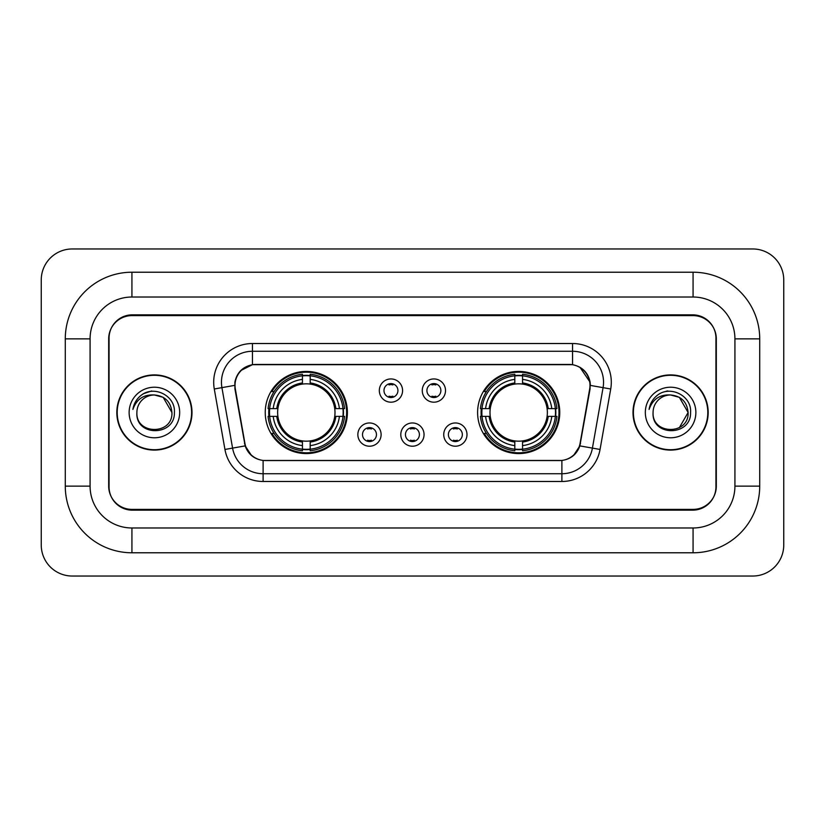 <?xml version="1.0" encoding="UTF-8"?>
<svg xmlns="http://www.w3.org/2000/svg" width="825" height="825" viewBox="0 0 825 825"><rect width="100%" height="100%" fill="white"/><g stroke="black" fill="none" stroke-linecap="round" stroke-linejoin="round"><path stroke-width="1.24" d="M477.603 412.5A41.075 41.075 0 0 0 518.678 453.575A41.075 41.075 0 0 0 559.762 412.5A41.075 41.075 0 0 0 518.678 371.425A41.075 41.075 0 0 0 477.603 412.5M265.238 412.5A41.075 41.075 0 0 0 306.323 453.575A41.075 41.075 0 0 0 347.397 412.5A41.075 41.075 0 0 0 306.323 371.425A41.075 41.075 0 0 0 265.238 412.5M381.109 434.589A11.622 11.622 0 0 1 369.487 446.212A11.622 11.622 0 0 1 357.854 434.589A11.622 11.622 0 0 1 369.487 422.967A11.622 11.622 0 0 1 381.109 434.589M362.505 434.589A6.971 6.971 0 0 0 369.487 441.561A6.971 6.971 0 0 0 376.458 434.589A6.971 6.971 0 0 0 369.487 427.618A6.971 6.971 0 0 0 362.505 434.589M424.05 434.589A11.622 11.622 0 0 1 412.418 446.212A11.622 11.622 0 0 1 400.795 434.589A11.622 11.622 0 0 1 412.418 422.967A11.622 11.622 0 0 1 424.05 434.589M405.446 434.589A6.971 6.971 0 0 0 412.418 441.561A6.971 6.971 0 0 0 419.399 434.589A6.971 6.971 0 0 0 412.418 427.618A6.971 6.971 0 0 0 405.446 434.589M466.991 434.589A11.622 11.622 0 0 1 455.359 446.212A11.622 11.622 0 0 1 443.737 434.589A11.622 11.622 0 0 1 455.359 422.967A11.622 11.622 0 0 1 466.991 434.589M448.387 434.589A6.971 6.971 0 0 0 455.359 441.561A6.971 6.971 0 0 0 462.34 434.589A6.971 6.971 0 0 0 455.359 427.618A6.971 6.971 0 0 0 448.387 434.589M402.579 390.565A11.622 11.622 0 0 1 390.957 402.188A11.622 11.622 0 0 1 379.325 390.565A11.622 11.622 0 0 1 390.957 378.943A11.622 11.622 0 0 1 402.579 390.565M383.976 390.565A6.971 6.971 0 0 0 390.957 397.537A6.971 6.971 0 0 0 397.928 390.565A6.971 6.971 0 0 0 390.957 383.594A6.971 6.971 0 0 0 383.976 390.565M445.521 390.565A11.622 11.622 0 0 1 433.888 402.188A11.622 11.622 0 0 1 422.266 390.565A11.622 11.622 0 0 1 433.888 378.943A11.622 11.622 0 0 1 445.521 390.565M426.917 390.565A6.971 6.971 0 0 0 433.888 397.537A6.971 6.971 0 0 0 440.87 390.565A6.971 6.971 0 0 0 433.888 383.594A6.971 6.971 0 0 0 426.917 390.565M235.331 389.008A20.924 20.924 0 0 1 255.936 364.444L569.064 364.444A20.924 20.924 0 0 1 589.669 389.008L580.099 443.262A20.924 20.924 0 0 1 559.494 460.556L265.506 460.556A20.924 20.924 0 0 1 244.901 443.262L235.331 389.008M268.929 416.377A37.589 37.589 0 0 1 268.929 408.623M481.295 416.377A37.589 37.589 0 0 1 481.295 408.623M693.072 272.219A66.65 66.65 0 0 1 759.722 338.869A66.65 66.65 0 0 0 693.072 272.219L131.928 272.219A66.65 66.65 0 0 0 65.278 338.869A66.65 66.65 0 0 1 131.928 272.219L131.928 297.021L693.072 297.021L131.928 297.021A41.848 41.848 0 0 0 90.08 338.869L90.08 486.131A41.848 41.848 0 0 0 131.928 527.979L693.072 527.979L131.928 527.979L131.928 552.781L693.072 552.781A66.65 66.65 0 0 0 759.722 486.131L759.722 338.869L734.92 338.869A41.848 41.848 0 0 0 693.072 297.021L693.072 272.219M693.072 315.614L131.928 315.614A23.255 23.255 0 0 0 108.683 338.869L108.683 486.131A23.255 23.255 0 0 0 131.928 509.386L693.072 509.386A23.255 23.255 0 0 0 716.317 486.131L716.317 338.869A23.255 23.255 0 0 0 693.072 315.614M759.722 486.131L734.92 486.131L734.92 338.869L734.92 486.131A41.848 41.848 0 0 1 693.072 527.979L693.072 552.781M783.75 279.964A30.999 30.999 0 0 0 752.751 248.964L72.249 248.964A30.999 30.999 0 0 0 41.25 279.964L41.25 545.036A30.999 30.999 0 0 0 72.249 576.036L752.751 576.036A30.999 30.999 0 0 0 783.75 545.036L783.75 279.964M65.278 486.131L90.08 486.131L90.08 338.869L65.278 338.869L65.278 486.131A66.65 66.65 0 0 0 131.928 552.781M116.82 412.5A37.589 37.589 0 0 0 154.409 450.089A37.589 37.589 0 0 0 191.998 412.5A37.589 37.589 0 0 0 154.409 374.911A37.589 37.589 0 0 0 116.82 412.5M633.002 412.5A37.589 37.589 0 0 0 670.591 450.089A37.589 37.589 0 0 0 708.18 412.5A37.589 37.589 0 0 0 670.591 374.911A37.589 37.589 0 0 0 633.002 412.5M234.857 382.274C236.868 372.58 242.725 366.713 252.45 364.681L572.55 364.681C582.254 366.702 588.122 372.57 590.143 382.274L590.061 389.008L579.851 445.892C576.788 454.327 570.797 459.174 561.887 460.453L263.113 460.453C254.224 459.195 248.232 454.338 245.149 445.892L234.939 389.008L234.857 382.274M240.807 370.528L252.45 364.681L252.45 351.275L572.55 351.275A30.999 30.999 0 0 1 603.075 387.657L592.422 448.109A30.999 30.999 0 0 1 561.887 473.725L263.113 473.725A30.999 30.999 0 0 1 232.578 448.109L221.925 387.657A30.999 30.999 0 0 1 252.45 351.275L252.45 343.52L572.55 343.52L572.55 364.681M579.913 367.249L590.143 382.274L590.37 385.419L610.717 388.998L600.053 449.46A38.754 38.754 0 0 1 561.887 481.48L263.113 481.48A38.754 38.754 0 0 1 224.947 449.46L214.283 388.998A38.754 38.754 0 0 1 252.45 343.52M265.114 460.556L263.113 460.453L263.113 481.48M561.887 481.48L561.887 460.453L559.886 460.556M603.075 387.657L592.422 448.109L579.851 445.892L573.592 455.431M251.542 455.555L245.149 445.892L224.947 449.46M580.491 443.262L580.367 443.922M244.633 443.922L244.509 443.262M214.283 388.998L234.63 385.378M715.935 338.095A23.255 23.255 0 0 0 692.68 314.841L132.32 314.841A23.255 23.255 0 0 0 109.065 338.095L109.065 486.905A23.255 23.255 0 0 0 132.32 510.159L692.68 510.159A23.255 23.255 0 0 0 715.935 486.905L715.935 338.095L715.935 486.905M109.065 338.095L109.065 486.905M191.606 412.5A37.207 37.207 0 0 0 154.409 375.293A37.207 37.207 0 0 0 117.202 412.5A37.207 37.207 0 0 0 154.409 449.707A37.207 37.207 0 0 0 191.606 412.5M171.93 412.5C173.002 435.105 135.816 435.105 136.888 412.5C135.259 436.992 175.168 436.425 174.384 412.5C175.746 395.742 153.976 384.883 141.085 395.35C136.527 398.991 133.805 403.693 132.907 409.427C136.517 399.156 143.684 394.34 154.409 394.979L163.164 397.33L171.93 412.5C173.002 435.105 135.816 435.105 136.888 412.5C135.816 435.105 173.002 435.105 171.93 412.5C173.002 435.105 135.816 435.105 136.888 412.5C135.816 435.105 173.002 435.105 171.93 412.5L163.164 397.33L154.409 394.979L163.164 397.33L171.93 412.5C170.888 401.858 165.052 396.021 154.409 394.979A17.521 17.521 0 0 0 136.888 412.5M129.133 412.5A25.276 25.276 0 0 0 154.409 437.776A25.276 25.276 0 0 0 179.675 412.5A25.276 25.276 0 0 0 154.409 387.224A25.276 25.276 0 0 0 129.133 412.5M141.085 395.35L143.55 393.69L151.645 390.957M707.798 412.5A37.207 37.207 0 0 0 670.591 375.293A37.207 37.207 0 0 0 633.394 412.5A37.207 37.207 0 0 0 670.591 449.707A37.207 37.207 0 0 0 707.798 412.5M679.357 397.33L688.112 412.5C689.184 435.105 651.998 435.105 653.07 412.5A17.521 17.521 0 0 1 670.591 394.979L679.357 397.33L688.112 412.5L679.357 427.67L688.112 412.5C689.184 435.105 651.998 435.105 653.07 412.5C651.441 436.992 691.36 436.425 690.566 412.5C691.928 395.742 670.158 384.883 657.278 395.35C652.719 398.991 649.987 403.693 649.089 409.427C652.699 399.156 659.866 394.34 670.591 394.979L679.357 397.33L688.112 412.5L679.357 427.67M670.591 394.979C681.233 396.021 687.07 401.858 688.112 412.5M645.325 412.5A25.276 25.276 0 0 0 670.591 437.776A25.276 25.276 0 0 0 695.867 412.5A25.276 25.276 0 0 0 670.591 387.224A25.276 25.276 0 0 0 645.325 412.5M666.043 391.267L667.827 390.957M392.896 384.945L392.896 383.862L392.896 384.945A5.95 5.95 0 0 0 389.018 384.945L389.018 383.862M389.018 397.268L389.018 396.186A5.95 5.95 0 0 0 392.896 396.186L392.896 397.268M435.827 384.945L435.827 383.862L435.827 384.945A5.95 5.95 0 0 0 431.949 384.945L431.949 383.862M431.949 397.268L431.949 396.186A5.95 5.95 0 0 0 435.827 396.186L435.827 397.268M367.548 441.293L367.548 440.21A5.95 5.95 0 0 0 371.425 440.21L371.425 441.293M371.425 427.886L371.425 428.969A5.95 5.95 0 0 0 367.548 428.969L367.548 427.886M410.489 441.293L410.489 440.21A5.95 5.95 0 0 0 414.356 440.21L414.356 441.293M414.356 427.886L414.356 428.969A5.95 5.95 0 0 0 410.489 428.969L410.489 427.886M453.42 441.293L453.42 440.21A5.95 5.95 0 0 0 457.298 440.21L457.298 441.293M457.298 427.886L457.298 428.969A5.95 5.95 0 0 0 453.42 428.969L453.42 427.886M310.19 449.192L310.19 450.749A38.445 38.445 0 0 0 344.561 416.377L343.004 416.377A36.888 36.888 0 0 1 310.19 449.192L310.19 445.603A33.33 33.33 0 0 0 339.415 416.377L334.733 416.377A28.679 28.679 0 0 0 310.19 384.089L310.19 375.808A36.888 36.888 0 0 1 343.004 408.623L344.561 408.623A38.445 38.445 0 0 0 310.19 374.251L310.19 375.808M269.631 416.377L268.073 416.377A38.445 38.445 0 0 0 302.445 450.749L302.445 449.192A36.888 36.888 0 0 1 269.631 416.377L273.219 416.377A33.33 33.33 0 0 0 302.445 445.603L302.445 440.911A28.679 28.679 0 0 0 334.733 416.377L335.878 416.377A29.813 29.813 0 0 1 310.19 442.056L310.19 445.603M302.445 375.808L302.445 374.251A38.445 38.445 0 0 0 268.073 408.623L269.631 408.623A36.888 36.888 0 0 1 302.445 375.808L302.445 379.397A33.33 33.33 0 0 0 273.219 408.623L277.901 408.623A28.679 28.679 0 0 0 302.445 440.911L302.445 442.056A29.813 29.813 0 0 1 276.757 416.377L273.219 416.377M269.703 416.377A36.816 36.816 0 0 1 269.703 408.623M310.19 375.891A36.816 36.816 0 0 0 302.445 375.891M342.932 408.623A36.816 36.816 0 0 1 342.932 416.377M343.004 408.623L339.415 408.623A33.33 33.33 0 0 0 310.19 379.397M339.415 416.377L343.004 416.377M302.445 445.603L302.445 449.192M334.733 408.623L339.415 408.623M310.19 440.963L310.19 442.056M302.445 440.911A28.679 28.679 0 0 1 277.901 416.377L276.757 416.377M310.19 449.109A36.816 36.816 0 0 1 302.445 449.109M273.219 408.623L269.631 408.623M302.445 384.037L302.445 379.397M310.19 384.089A28.679 28.679 0 0 0 277.901 408.623L276.757 408.623A29.813 29.813 0 0 1 302.445 382.944M310.19 384.037L310.19 382.944A29.813 29.813 0 0 1 335.878 408.623M274.065 391.576L271.879 391.576A40.301 40.301 0 0 1 346.624 412.5A40.301 40.301 0 0 1 271.879 433.424L274.065 433.424M522.555 449.192L522.555 450.749A38.445 38.445 0 0 0 556.927 416.377L555.369 416.377A36.888 36.888 0 0 1 522.555 449.192L522.555 445.603A33.33 33.33 0 0 0 551.781 416.377L547.099 416.377A28.679 28.679 0 0 0 522.555 384.089L522.555 375.808A36.888 36.888 0 0 1 555.369 408.623L556.927 408.623A38.445 38.445 0 0 0 522.555 374.251L522.555 375.808M481.996 416.377L480.439 416.377A38.445 38.445 0 0 0 514.81 450.749L514.81 449.192A36.888 36.888 0 0 1 481.996 416.377L485.585 416.377A33.33 33.33 0 0 0 514.81 445.603L514.81 440.911A28.679 28.679 0 0 0 547.099 416.377L548.243 416.377A29.813 29.813 0 0 1 522.555 442.056L522.555 445.603M514.81 375.808L514.81 374.251A38.445 38.445 0 0 0 480.439 408.623L481.996 408.623A36.888 36.888 0 0 1 514.81 375.808L514.81 379.397A33.33 33.33 0 0 0 485.585 408.623L490.267 408.623A28.679 28.679 0 0 0 514.81 440.911L514.81 442.056A29.813 29.813 0 0 1 489.122 416.377L485.585 416.377M482.068 416.377A36.816 36.816 0 0 1 482.068 408.623M522.555 375.891A36.816 36.816 0 0 0 514.81 375.891M555.297 408.623A36.816 36.816 0 0 1 555.297 416.377M555.369 408.623L551.781 408.623A33.33 33.33 0 0 0 522.555 379.397M551.781 416.377L555.369 416.377M514.81 445.603L514.81 449.192M547.099 408.623L551.781 408.623M522.555 440.963L522.555 442.056M514.81 440.911A28.679 28.679 0 0 1 490.267 416.377L489.122 416.377M522.555 449.109A36.816 36.816 0 0 1 514.81 449.109M485.585 408.623L481.996 408.623M514.81 384.037L514.81 379.397M522.555 384.089A28.679 28.679 0 0 0 490.267 408.623L489.122 408.623A29.813 29.813 0 0 1 514.81 382.944M522.555 384.037L522.555 382.944A29.813 29.813 0 0 1 548.243 408.623M486.43 391.576L484.234 391.576A40.301 40.301 0 0 1 558.989 412.5A40.301 40.301 0 0 1 484.234 433.424L486.43 433.424M572.55 343.52A38.754 38.754 0 0 1 610.717 388.998M221.925 387.657A30.999 30.999 0 0 1 221.451 382.274M592.422 448.109L600.053 449.46M310.19 440.911A28.679 28.679 0 0 0 334.733 416.377M302.445 449.46A37.166 37.166 0 0 0 310.19 449.46M343.272 416.377A37.166 37.166 0 0 0 343.272 408.623M310.19 375.54A37.166 37.166 0 0 0 302.445 375.54M522.555 440.911A28.679 28.679 0 0 0 547.099 416.377M514.81 449.46A37.166 37.166 0 0 0 522.555 449.46M555.637 416.377A37.166 37.166 0 0 0 555.637 408.623M522.555 375.54A37.166 37.166 0 0 0 514.81 375.54"/></g></svg>
